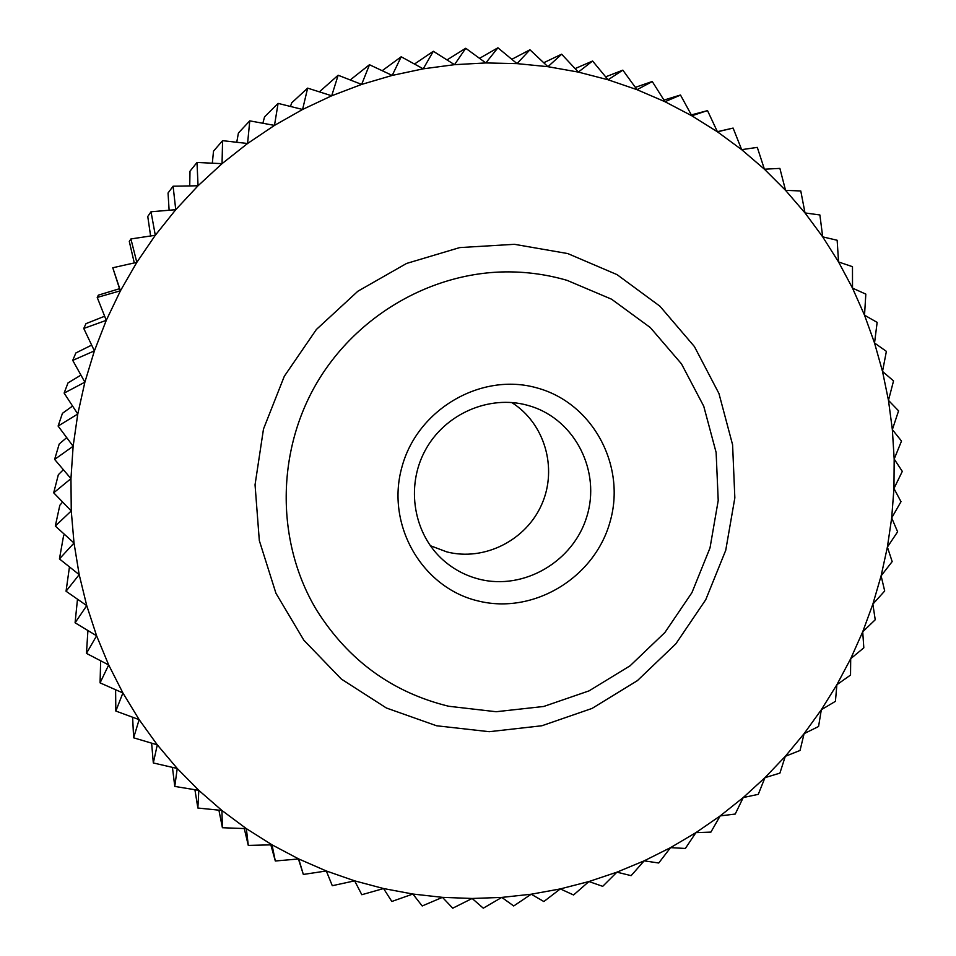 <?xml version="1.0" encoding="UTF-8"?>
<svg xmlns="http://www.w3.org/2000/svg" width="956" height="956" viewBox="0 0 956 956"><rect width="100%" height="100%" fill="white"/><g stroke="black" fill="none" stroke-linecap="round" stroke-linejoin="round"><path stroke-width="1.43" d="M527.581 405.296C489.161 394.565 444.743 413.912 425.181 450.443C405.404 486.867 413.673 534.512 443.763 560.622C454.148 569.633 465.978 575.811 479.243 579.181C523.96 590.605 573.445 561.471 586.853 516.503C600.858 471.702 575.62 420.604 531.428 406.455L527.581 405.296M430.272 545.673L446.822 551.899C484.441 561.53 526.314 540.248 541.885 504.075C557.754 468.046 544.645 423.09 511.675 402.5M537.129 387.957C481.597 371.944 417.342 409.06 401.902 467.149C385.615 525.011 422.098 587.713 477.904 600.906C533.508 614.947 594.668 577.83 610.083 521.725C626.3 465.835 592.911 403.121 537.129 387.957M448.615 706.245L496.14 711.73L543.701 706.472L589.039 690.877L630.052 665.818L664.874 632.537L691.941 592.624L710.009 547.919L718.219 500.478L716.128 452.487L703.736 406.204L681.473 363.854L650.295 327.55L611.553 299.192L567.051 280.347C548.23 274.862 528.895 272.03 509.034 271.874C431.933 271.408 354.987 315.91 315.301 385.579C275.734 455.307 276.834 544.191 316.675 610.203C348.331 660.405 392.307 692.419 448.615 706.245M119.548 288.7L120.444 290.779L136.828 262.35L155.302 235.272L175.749 209.687L198.047 185.763L222.043 163.655L247.58 143.496L274.491 125.391L302.598 109.462L331.708 95.779L361.643 84.415L392.223 75.416L423.233 68.832L454.506 64.673L485.827 62.941L517.029 63.622L547.931 66.693L578.332 72.094L608.088 79.778L637.019 89.685L664.994 101.718L691.833 115.796L680.517 95.074L664.994 101.718L652.279 81.559L637.019 89.685L622.846 70.147L608.088 79.778L592.589 61.017L578.332 72.094L561.674 54.229L547.931 66.693L529.947 49.784L517.029 63.622L497.909 47.8L485.827 62.941L465.751 48.278L454.506 64.673L433.331 51.277L423.233 68.832L401.185 56.774L392.223 75.416L369.494 64.733L361.643 84.415L338.137 75.237L331.708 95.779L307.641 88.131L302.598 109.462L278.088 103.391L274.491 125.391L249.767 120.862L247.58 143.496L222.581 140.663L222.043 163.655L197.008 162.46L198.047 185.763L173.096 186.217L175.749 209.687L151.012 211.766L155.302 235.272L130.912 238.952L136.828 262.35L112.772 267.764L120.444 290.779L97.213 297.436L98.349 295.153L119.548 288.7L112.772 267.764M303.339 874.441L326.319 870.976L298.726 858.954L303.339 874.441L298.427 858.978M97.213 297.436L106.271 320.344L83.758 328.458L94.393 350.876L72.728 360.388L75.859 352.967L91.645 345.116M83.758 328.458L85.992 323.654L104.634 316.233M134.282 262.9L129.299 241.45L130.912 238.952M150.606 235.965L147.762 216.474L151.012 211.766M169.116 210.224L168.041 193.004L173.096 186.217M189.73 185.882L190.005 171.184L197.008 162.46M212.328 163.165L213.511 151.144L222.581 140.663M236.753 142.229L238.414 133.004L249.671 120.934M262.864 123.252L264.549 116.859L278.088 103.391M290.481 106.415L291.735 102.806L307.641 88.131M319.412 91.824L338.137 75.237M350.266 79.922L369.386 64.769M382.197 70.696L401.185 56.774M414.522 64.016L433.331 51.277M447.038 59.905L465.644 48.29M479.542 58.328L497.909 47.8M511.842 59.284L529.947 49.784M543.749 62.726L561.566 54.217M575.094 68.605L592.589 61.017M605.686 76.838L622.846 70.147M635.358 87.355L652.171 81.511M663.954 100.069L680.421 95.026M707.44 110.585L691.833 115.796L717.442 131.809L707.536 110.645L691.343 114.875M733.109 128.08L717.442 131.809L741.665 149.65L733.109 128.08L717.37 131.665M757.295 147.391L741.665 149.65L764.406 169.2L757.295 147.391M779.881 168.399L764.406 169.2L785.545 190.34L779.881 168.399M800.781 190.973L785.545 190.34L805.012 212.937L800.781 190.973M819.89 214.969L805.012 212.937L822.698 236.861L819.89 214.969M837.145 240.255L822.698 236.861L838.555 261.968L837.145 240.255M852.477 266.676L838.555 261.968L852.513 288.126L852.477 266.676M865.825 294.113L852.513 288.126L864.523 315.181L865.825 294.113M877.142 322.387L864.523 315.181L874.537 343.001L877.142 322.387M886.379 351.366L874.537 343.001L882.519 371.442L886.379 351.366M893.537 380.906L882.519 371.442L888.471 400.361L893.537 380.906M898.58 410.853L888.471 400.361L892.354 429.603L898.58 410.853M901.508 441.063L892.354 429.603L894.183 459.047L901.508 441.063M902.309 471.38L894.183 459.047L893.956 488.516L902.309 471.38M901.006 501.673L893.956 488.516L891.685 517.913L901.006 501.673M897.624 531.799L891.685 517.913L887.395 547.059L897.624 531.799M892.175 561.614L887.395 547.059L881.109 575.847L892.175 561.614M884.694 590.987L881.109 575.847L872.864 604.144L884.694 590.987M875.23 619.763L872.864 604.144L862.718 631.797L875.23 619.763M863.818 647.833L862.718 631.797L850.697 658.696L863.818 647.833M850.529 675.067L850.697 658.696L836.882 684.723L850.529 675.067M835.425 701.334L836.882 684.723L821.323 709.746L835.425 701.334M818.563 726.5L821.323 709.746L804.104 733.646L818.563 726.5M800.029 750.472L804.104 733.646L785.294 756.327L800.029 750.472M779.905 773.129L785.294 756.327L764.967 777.658L779.905 773.129M758.275 794.352L764.967 777.658L743.23 797.555L758.275 794.352M735.236 814.046L743.23 797.555L720.179 815.91L735.236 814.046M710.894 832.114L720.179 815.91L695.908 832.64L710.894 832.114M685.356 848.462L695.908 832.64L670.538 847.637L685.356 848.462M658.732 863.005L670.538 847.637L644.165 860.842L658.732 863.005M631.139 875.648L644.165 860.842L616.919 872.171L631.139 875.648M602.71 886.332L616.919 872.171L588.92 881.54L602.71 886.332M573.564 894.983L588.92 881.54L560.312 888.913L573.564 894.983M543.856 901.544L560.312 888.913L531.213 894.218L543.856 901.544M513.719 905.965L531.213 894.218L501.781 897.409L513.719 905.965M483.294 908.188L501.781 897.409L472.145 898.473L483.294 908.188M452.738 908.2L472.145 898.473L442.461 897.349L452.738 908.2M422.194 905.965L442.461 897.349L412.884 894.039L422.194 905.965M391.829 901.472L412.884 894.039L383.559 888.542L391.829 901.472M361.81 894.72L383.559 888.542L354.652 880.846L361.81 894.72M332.294 885.71L354.652 880.846L326.319 870.976L332.294 885.71M275.316 860.998L298.726 858.954L272.018 844.829L275.316 860.998L270.835 844.865M248.285 845.415L272.018 844.829L246.361 828.637L248.285 845.415L244.282 828.577M222.413 827.729L246.361 828.637L221.911 810.461L222.413 827.729L218.912 810.174M197.868 808.035L221.911 810.461L198.824 790.373L197.868 808.035L194.916 789.752M174.781 786.418L198.824 790.373L177.23 768.469L174.781 786.418L172.439 767.393M153.319 762.96L177.23 768.469L157.298 744.843L153.319 762.96L151.634 743.194M133.625 737.805L157.298 744.843L139.146 719.629L133.625 737.805L132.633 717.275M115.831 711.049L139.146 719.629L122.906 692.957L115.831 711.049L115.604 689.766M100.069 682.871L122.906 692.957L108.685 664.958L100.069 682.871L100.655 660.823M86.446 653.39L108.685 664.958L96.604 635.788L86.446 653.39L87.916 630.59M75.082 622.786L96.604 635.788L86.745 605.626L75.082 622.786L77.484 599.245M66.048 591.238L86.745 605.626L79.193 574.64L66.048 591.238L69.453 566.956M59.439 558.925L79.193 574.64L74.018 543.02L59.439 558.925L63.61 535.551L64.458 534.416M55.305 526.051L74.018 543.02L71.258 510.946L55.305 526.051L59.822 505.282L62.594 502.067M53.691 492.818L71.258 510.946L70.959 478.621L53.691 492.818L58.352 474.702L63.347 469.743M54.623 459.418L70.959 478.621L73.134 446.249L54.623 459.418L59.224 443.978L66.693 437.657M58.113 426.065L73.134 446.249L77.783 414.02L58.113 426.065L62.439 413.327L72.572 406.037M64.136 393.107L77.783 414.02L84.881 382.173L64.136 393.107M64.16 392.988L67.996 382.926L80.913 375.122M72.728 360.388L84.881 382.173L94.393 350.876L106.271 320.344L120.444 290.779M436.534 725.759L489.221 731.698L541.885 725.759L592.039 708.432L637.365 680.66L675.844 643.842L705.743 599.723L725.735 550.309L734.841 497.873L732.595 444.791L718.96 393.537L694.415 346.562L659.951 306.231L617.062 274.635L567.745 253.567L514.388 244.306L459.693 247.592L406.563 263.45L357.879 291.221L316.352 329.521L284.291 376.305L263.486 429.029L255.049 484.788L259.315 540.534L275.937 593.258L303.841 640.209L341.352 679.071L386.391 708.002L436.534 725.759"/></g></svg>
